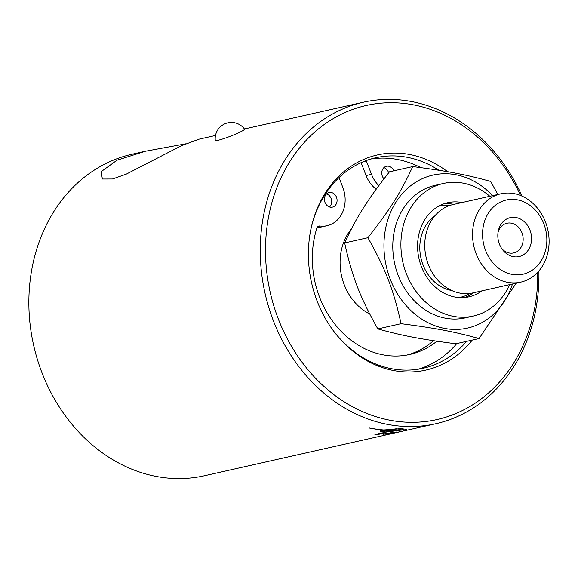 <?xml version="1.0" encoding="UTF-8"?>
<svg xmlns="http://www.w3.org/2000/svg" width="578" height="578" viewBox="0 0 578 578"><rect width="100%" height="100%" fill="white"/><g stroke="black" fill="none" stroke-linecap="round" stroke-linejoin="round"><path stroke-width="0.87" d="M384.168 432.85L375.946 434.584M376.509 434.569L376.531 434.808A164.781 137.925 -102.7 0 1 374.811 434.837L381.755 433.276L378.055 433.327L384.334 432.828A164.781 137.925 77.3 0 0 385.439 432.799L376.531 434.808M381.292 429.786L382.694 430.942L381.292 430.025L383.525 430.025A164.781 138.084 -102.7 0 1 369.255 428.023L369.645 428.009A164.781 138.084 77.3 0 0 383.756 429.974L401.775 428.703L403.928 429.093L400.749 430.126A164.781 137.925 77.3 0 0 406.666 429.599L406.276 429.671A164.781 137.925 -102.7 0 1 400.518 430.176L400.489 429.938A164.542 137.73 77.3 0 0 400.727 429.924M400.518 430.176L386.393 432.062A164.781 137.925 -102.7 0 1 382.939 432.033C380.534 431.939 379.797 431.578 380.729 430.95A164.781 137.925 77.3 0 0 384.189 431.152L384.912 432.004L397.079 430.343A164.781 137.925 -102.7 0 1 386.978 430.249L386.386 430.393A164.781 137.925 77.3 0 0 388.019 430.465L382.694 430.942M382.687 430.704L386.386 430.372M386.978 430.249L386.386 430.393M399.376 428.695L387.209 430.198A164.781 137.925 77.3 0 0 397.303 430.292L400.511 429.114L399.376 428.753M396.949 428.659L387.209 430.198M388.069 431.766L400.489 429.938M400.301 428.703L400.511 429.114M403.856 428.905L400.749 430.126M380.317 431.405L380.729 430.95M380.721 430.711C379.789 431.347 380.526 431.708 382.932 431.795A164.542 137.73 77.3 0 0 384.03 431.817M384.189 431.152L383.778 431.571L383.871 431.137M387.101 433.247L387.036 433.262C384.507 433.854 384.218 434.042 386.176 433.818M390.945 432.749L387.065 433.493C384.536 434.092 384.247 434.28 386.212 434.056L392.599 432.922C395.135 432.344 395.424 432.178 393.459 432.423L390.93 432.626M384.919 433.84L386.212 434.056M394.687 432.134L393.445 432.322M385.28 434.02L383.041 434.1M395.887 432.077L394.716 432.351M383.062 434.273L394.377 432.221C397.397 431.86 397.389 432.019 394.348 432.684L383.048 434.309M394.377 432.221C397.397 431.86 397.389 432.019 394.348 432.684L394.319 432.51M401.674 431.304L396.905 432.438L401.667 431.26M395.634 432.409L396.905 432.438M405.337 430.328L404.152 430.805M400.272 431.715L405.077 430.603C408.046 429.967 408.01 429.981 404.968 430.646M406.088 430.393L405.38 430.552M399.412 431.911L204.359 475.766A164.781 137.925 -102.7 0 1 37.317 359.205A164.781 137.925 -102.7 0 1 109.155 161.97A164.781 137.925 -102.7 0 1 132.059 154.232L145.36 151.241L185.733 143.821M215.5 135.469L198.94 139.197L181.47 145.707L126.214 174.159L112.464 178.992L102.349 179.014L101.222 171.608L117.023 160.2L145.36 151.241M522.057 196.123A164.781 137.925 77.3 0 0 363.446 102.205A164.781 137.925 77.3 0 0 340.543 109.943A164.781 137.925 77.3 0 0 268.705 307.178A164.781 137.925 77.3 0 0 435.747 423.739A164.781 137.925 77.3 0 0 458.643 416.001A164.781 137.925 77.3 0 0 538.884 270.966M317.185 227.4A28.813 24.117 77.3 0 0 321.686 226.908L327.097 225.695A28.813 24.117 77.3 0 0 342.841 187.467L339.019 177.562M318.138 226.41L319.923 226.005A28.813 24.117 77.3 0 0 327.097 225.695M329.511 206.982A7.485 6.264 77.3 0 0 331.447 199.67A7.485 6.264 77.3 0 0 326.57 193.89M325.017 202.452A7.485 6.264 -102.7 0 1 329.106 192.525A7.485 6.264 -102.7 0 1 336.858 198.449A7.485 6.264 -102.7 0 1 332.386 207.126A7.485 6.264 -102.7 0 1 325.017 202.452M388.633 172.865A7.485 6.264 77.3 0 0 383.893 167.627M383.965 178.833A7.485 6.264 -102.7 0 1 382.34 176.189A7.485 6.264 -102.7 0 1 386.429 166.262A7.485 6.264 -102.7 0 1 393.77 170.842M361.113 162.656L366.091 175.553A28.813 24.117 77.3 0 0 376.184 189.208M362.471 162.057L366.423 161.168L371.51 174.339A28.813 24.117 77.3 0 0 378.828 185.61M418.197 369.205A107.891 90.305 77.3 0 0 456.815 343.549M420.929 167.649A107.891 90.305 77.3 0 0 370.931 159.001M366.423 161.168A3.743 3.136 -102.7 0 1 366.235 160.554M436.91 341.201A91.505 76.592 -102.7 0 1 409.773 354.473A91.505 76.592 -102.7 0 1 332.82 321.512A91.505 76.592 -102.7 0 1 316.838 228.187A3.743 3.136 77.3 0 1 318.991 226.049A3.743 3.136 77.3 0 1 319.923 226.005M433.536 340.695A91.505 76.592 -102.7 0 1 407.057 355.022M369.674 313.948A52.28 43.762 -102.7 0 1 351.446 228.83M377.831 328.911C402.505 335.753 420.849 339.25 455.825 343.773L479.068 338.549C454.395 331.707 436.043 328.21 401.067 323.687C393.531 289.65 385.728 269.427 367.89 237.703L344.647 242.926C352.183 276.963 359.993 297.193 377.831 328.911L401.067 323.687M367.89 237.703C390.179 209.352 400.72 192.619 412.706 166.58L389.471 171.803C367.182 200.161 356.64 216.887 344.647 242.926M521.847 255.628A19.963 16.711 -102.7 0 1 502.354 249.465A19.963 16.711 -102.7 0 1 498.243 231.2A19.963 16.711 -102.7 0 1 507.542 218.556A19.963 16.711 -102.7 0 1 529.983 230.087A19.963 16.711 -102.7 0 1 521.847 255.628M501.603 248.388A15.209 12.73 77.3 0 0 513.64 252.918A15.209 12.73 77.3 0 0 515.749 252.203A15.209 12.73 77.3 0 0 522.382 233.996A15.209 12.73 77.3 0 0 506.964 223.238A15.209 12.73 77.3 0 0 504.854 223.953A15.209 12.73 77.3 0 0 498.026 232.486M516.248 283.141L479.068 338.549M464.842 297.482A48.241 40.381 77.3 0 0 473.794 292.692M453.932 204.352A48.241 40.381 77.3 0 0 443.788 203.853M459.004 297.562A46.818 39.188 77.3 0 0 467.031 295.062A46.818 39.188 77.3 0 0 470.261 293.364M450.45 205.255A46.818 39.188 77.3 0 0 438.485 206.281M500.895 193.796L453.094 204.54A45.272 37.895 77.3 0 0 446.801 206.664A45.272 37.895 77.3 0 0 427.07 260.851A45.272 37.895 77.3 0 0 472.956 292.88L520.756 282.129A45.272 37.895 77.3 0 0 527.049 280.005A45.272 37.895 77.3 0 0 546.788 225.817A45.272 37.895 77.3 0 0 500.895 193.796A45.272 37.895 77.3 0 0 494.602 195.92A45.272 37.895 77.3 0 0 474.87 250.108A45.272 37.895 77.3 0 0 520.756 282.129M412.706 166.58C447.69 171.102 466.034 174.599 490.708 181.441L497.86 194.475M492.615 195.653A78.42 65.639 77.3 0 0 422.15 178.754A78.42 65.639 77.3 0 0 390.186 279.095A78.42 65.639 77.3 0 0 478.353 324.41A78.42 65.639 77.3 0 0 512.476 283.993M501.068 201.78A38.025 31.826 -102.7 0 1 546.73 243.194A38.025 31.826 -102.7 0 1 496.292 266.299A38.025 31.826 -102.7 0 1 501.068 201.78M473.281 316.065L465.16 317.893A67.966 56.89 -102.7 0 1 396.27 269.818A67.966 56.89 -102.7 0 1 425.899 188.464A67.966 56.89 -102.7 0 1 435.342 185.271L443.463 183.443A67.966 56.89 77.3 0 0 434.013 186.636A67.966 56.89 77.3 0 0 404.383 267.99A67.966 56.89 77.3 0 0 473.281 316.065A67.966 56.89 77.3 0 0 509.702 284.614M489.841 196.282A67.966 56.89 77.3 0 0 443.463 183.443M481.915 290.864A48.241 40.381 -102.7 0 1 468.953 296.825A48.241 40.381 -102.7 0 1 420.054 262.701A48.241 40.381 -102.7 0 1 441.086 204.952A48.241 40.381 -102.7 0 1 447.791 202.69A48.241 40.381 -102.7 0 1 462.053 202.531M472.277 340.074A110.268 92.299 -102.7 0 1 441.137 364.92A110.268 92.299 -102.7 0 1 333.434 330.847A110.268 92.299 -102.7 0 1 310.747 229.95A110.268 92.299 -102.7 0 1 362.11 160.113A110.268 92.299 -102.7 0 1 447.654 171.717M438.904 170.264A107.891 90.305 77.3 0 0 375.758 157.751A107.891 90.305 77.3 0 0 360.766 162.815A107.891 90.305 77.3 0 0 310.632 230.557M333.072 330.349A107.891 90.305 77.3 0 0 423.096 368.273A107.891 90.305 77.3 0 0 438.088 363.208A107.891 90.305 77.3 0 0 466.547 341.36M537.735 272.252A160.98 134.746 -102.7 0 1 459.315 412.013A160.98 134.746 -102.7 0 1 279.745 322.56A160.98 134.746 -102.7 0 1 338.108 115.889A160.98 134.746 -102.7 0 1 520.467 195.458M244.552 129.132A15.693 1.496 158.9 0 1 238.302 132.926A15.693 1.496 158.9 0 1 223.224 138.799A15.693 1.496 158.9 0 1 215.276 140.425A16.235 16.235 0 0 1 244.552 129.132M371.51 174.339L366.091 175.553M434.873 215.818A40.467 33.871 77.3 0 0 423.024 264.934A40.467 33.871 77.3 0 0 451.664 290.481M363.446 102.205L244.429 128.966M435.747 423.739L407.136 430.169"/></g></svg>

